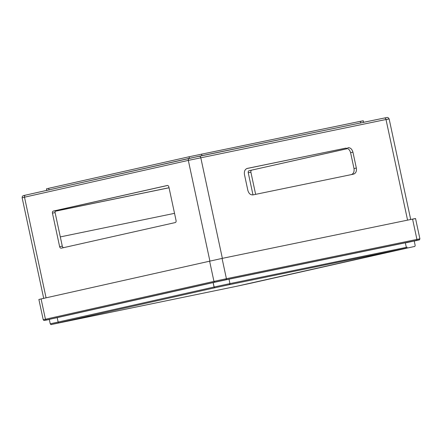 <?xml version="1.0" encoding="UTF-8"?>
<svg xmlns="http://www.w3.org/2000/svg" width="442" height="442" viewBox="0 0 442 442"><rect width="100%" height="100%" fill="white"/><g stroke="black" fill="none" stroke-linecap="round" stroke-linejoin="round"><path stroke-width="0.66" d="M347.788 148.578L249.034 170.717C248.354 170.988 248.089 171.662 248.244 172.745L250.89 172.198L255.636 194.347M250.89 172.198C250.736 171.12 251.001 170.441 251.68 170.17M353.561 174.148L252.962 194.9C250.498 195.055 248.796 193.563 247.863 190.419L244.454 174.524C244.017 171.281 244.962 169.236 247.288 168.408L247.233 168.419M247.183 168.43L345.489 148.192C347.953 148.037 349.655 149.529 350.594 152.672L352.931 152.147C351.998 149.004 350.296 147.512 347.826 147.667M352.931 152.147L356.34 168.043L354.003 168.568C354.434 171.816 353.489 173.855 351.169 174.684M353.506 174.159C355.832 173.33 356.771 171.292 356.34 168.043M53.239 211.105L167.33 185.474C168.059 185.425 168.573 185.927 168.877 186.977L176.071 220.53C176.225 221.613 175.96 222.293 175.281 222.564L61.189 248.194C60.46 248.244 59.946 247.741 59.642 246.691L52.449 213.138L55.095 212.591C54.941 211.508 55.206 210.834 55.885 210.563L53.239 211.105C52.559 211.375 52.294 212.055 52.449 213.138M169.048 187.778L55.167 211.27M46.835 190.607L46.46 188.839L48.675 188.309L189.088 156.761L360.307 121.335C363.926 120.594 364.18 120.578 361.075 121.285M60.305 236.906L174.529 213.342M55.184 211.221L169.037 187.734M345.489 148.192L246.802 168.551M354.003 168.568L350.594 152.672M167.606 185.458L55.885 210.563M63.836 247.647C63.107 247.697 62.587 247.194 62.289 246.144L59.642 246.691M55.095 212.591L62.289 246.144M249.034 170.717L347.721 148.545M252.99 194.894L248.244 172.745M407.264 247.161L229.956 283.604L229.254 284.681L406.204 248.177L406.292 247.227L405.347 242.807L229.006 279.184L229.956 283.604L214.116 287.007L213.166 282.593L229.006 279.184M406.204 248.177L236.531 286.3L51.327 324.511L215.188 287.703C214.961 287.963 214.585 287.731 214.061 287.007L213.11 282.593M414.22 240.978L415.165 245.393C415.049 246.327 414.662 246.724 413.999 246.592L407.071 248.117M407.065 248.117L250.575 283.278M58.725 322.859L58.145 322.052L50.239 323.815C50.736 324.616 51.25 324.826 51.775 324.434L236.509 286.305M406.314 242.746L414.204 240.978L405.347 242.807M50.239 323.815L49.294 319.4L51.631 318.848L57.195 317.632L58.145 322.052L214.116 287.007M57.195 317.632L213.166 282.593M226.022 279.725L416.524 240.426L416.922 239.415L226.415 278.714L213.95 281.394L214.801 282.14L226.022 279.725L226.415 278.714L222.061 258.404L41.095 298.941L38.879 299.472L43.233 319.781L43.979 320.483L46.974 319.958M413.331 219.055C416.436 218.348 416.182 218.365 412.568 219.105L416.922 239.415C420.535 238.674 420.79 238.658 417.684 239.365M222.061 258.404L412.568 219.105M407.579 220.177L385.999 119.506C385.695 118.456 385.181 117.959 384.452 118.003L189.248 158.358C188.491 158.634 188.176 159.313 188.32 160.391L385.999 119.506C389.822 118.721 390.076 118.705 386.761 119.456M25.426 195.165L199.237 156.208C199.966 156.164 200.486 156.667 200.784 157.717L222.37 258.382M189.264 158.352L25.432 195.165C24.669 195.441 24.36 196.121 24.503 197.198L188.32 160.391L209.9 261.062M25.432 195.165C22.487 195.668 22.299 195.988 22.128 197.762L24.503 197.198L46.084 297.869M410.712 219.563L389.131 118.898L388.126 117.633C386.59 117.368 388.01 117.351 384.463 118.003L199.254 156.208M189.463 158.529L189.088 156.761M49.056 190.077L48.675 188.309M360.689 123.097L360.307 121.335M201.933 155.849L201.558 154.081M215.237 287.692L229.254 284.681M416.524 240.426C419.778 239.763 420.011 239.746 417.209 240.382L414.237 241.05L417.22 240.382C420.657 239.349 418.928 240.597 419.9 238.835L415.546 218.525M46.985 319.953L49.311 319.472L46.99 319.953C43.736 320.616 43.504 320.632 46.299 319.997L45.449 319.251L43.233 319.781M209.596 261.084L213.95 281.394L45.449 319.251L41.095 298.941M46.299 319.997L214.801 282.14M22.133 197.762L43.714 298.433M363.667 122.522L363.291 120.754M229.89 284.173L229.453 284.615M250.807 283.228L236.42 286.322"/></g></svg>
